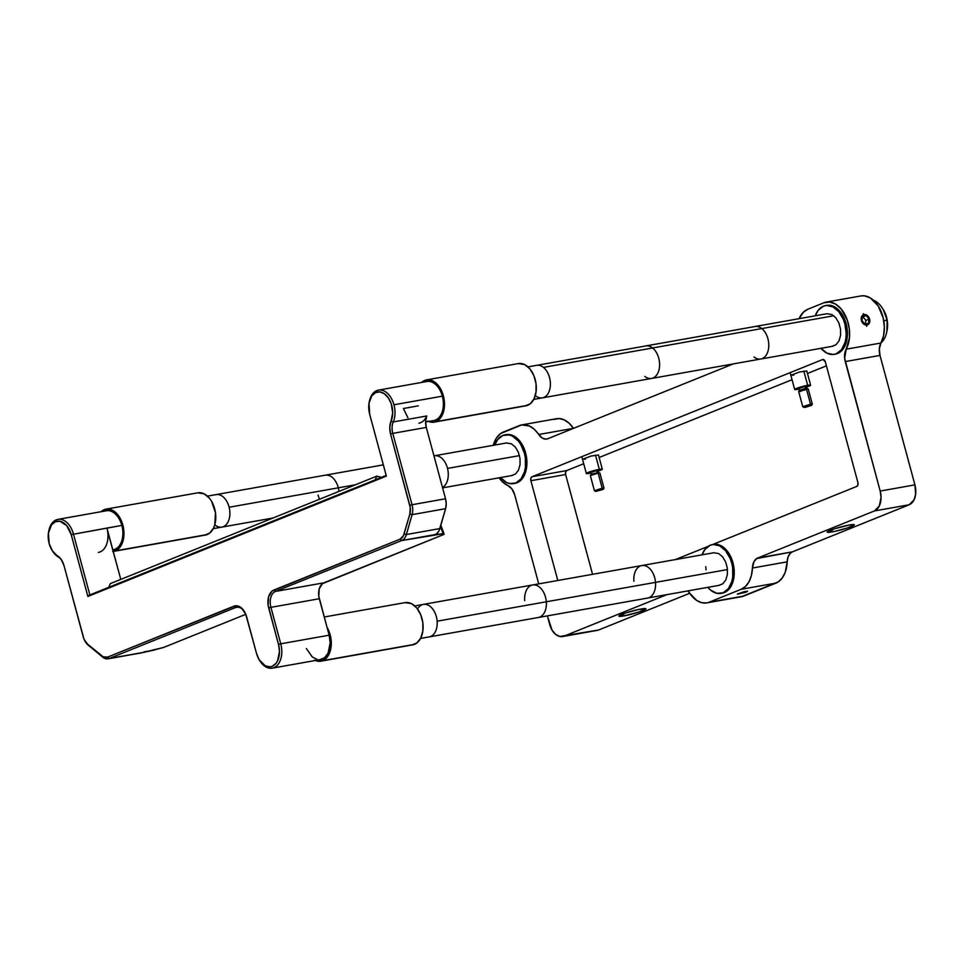 <?xml version="1.0" encoding="UTF-8"?>
<svg xmlns="http://www.w3.org/2000/svg" width="964" height="964" viewBox="0 0 964 964"><rect width="100%" height="100%" fill="white"/><g stroke="black" fill="none" stroke-linecap="round" stroke-linejoin="round"><path stroke-width="1.45" d="M603.247 489.399L603.97 488.17L602.199 488.194L594.451 490.736L595.68 491.435L601.849 489.411L602.199 488.194L598.126 473.095L590.342 475.589L594.414 490.7L603.982 488.109L599.897 473.011L598.126 473.095L602.199 488.194L601.849 489.411L603.247 489.399L595.668 491.435M596.186 490.616L594.414 490.7M598.138 471.107L602.247 469.143L599.331 469.335L595.475 455.056L599.331 469.335L588.124 472.456L586.389 473.553L589.317 473.372A8.254 0.844 -15.1 0 1 586.353 473.505A8.254 0.844 -15.1 0 1 590.787 471.504A8.254 0.844 -15.1 0 1 599.331 469.335A8.254 0.844 -15.1 0 1 602.295 469.203A8.254 0.844 -15.1 0 1 598.319 471.047M590.98 472.444L597.668 470.251L596.716 470.384L597.246 472.372L596.716 470.384L590.522 472.372L591.053 474.36L598.668 472.3L591.053 474.36M592.306 473.698L592.462 474.3L592.306 473.698M589.317 473.372L590.715 473.095A8.254 0.844 -15.1 0 1 589.317 473.372M598.668 472.3L597.969 470.492M811.592 405.386L812.303 404.157L810.531 404.181L806.458 389.07L808.194 388.95L805.579 388.347L806.458 389.07L810.531 404.181L812.315 404.097L808.242 388.998L798.674 391.577L802.747 406.675L810.531 404.181L810.182 405.398L811.592 405.386L805.398 407.326L811.58 405.302L804.012 407.423L810.182 405.398L810.531 404.181L802.783 406.724L804.012 407.423M800.807 390.275L807.001 388.287L806.458 386.311L805.048 386.371L805.579 388.347L805.048 386.371L806.314 386.48M806.47 387.082L810.266 385.046L801.807 386.685L794.722 389.372L799.048 389.082A8.254 0.844 -15.1 0 1 797.65 389.36A8.254 0.844 -15.1 0 1 794.685 389.48A8.254 0.844 -15.1 0 1 799.12 387.492A8.254 0.844 -15.1 0 1 807.663 385.311L803.819 371.044L807.663 385.311A8.254 0.844 -15.1 0 1 810.628 385.178A8.254 0.844 -15.1 0 1 806.651 387.022M804.53 406.603L802.747 406.675M799.313 388.432L805.048 386.371L798.855 388.359L799.385 390.348M800.445 391.505L798.686 391.517L806.458 389.07L805.579 388.347L799.397 390.3L798.686 391.517M863.214 313.686L864.093 314.565A5.447 4.121 -112 0 1 869.6 319.072A5.447 4.121 -112 0 1 866.925 325.025L866.636 326.374L866.925 325.025A5.447 4.121 -112 0 1 861.418 320.518A5.447 4.121 -112 0 1 864.093 314.565L863.214 313.686M868.371 323.434L864.792 324.073L861.924 320.434L862.647 316.144L866.226 315.517L862.527 316.891L866.226 315.517L869.094 319.156L865.889 320.446L863.021 316.807L865.889 320.446L869.094 319.156L866.226 315.517L862.647 316.144L861.924 320.434L864.792 324.073L868.371 323.434L869.094 319.156L868.371 323.434M864.093 314.565L867.407 315.577L869.6 319.072L869.408 322.976L866.925 325.025L863.611 324.012L861.418 320.518L861.611 316.614L864.093 314.565M865.286 323.988L865.889 320.446L865.286 323.988M744.208 592.691L743.991 591.848L744.208 592.691L738.002 593.788L745.449 591.486L738.002 593.788L747.1 591.522L744.208 592.691M746.654 591.932L737.327 594.113L744.039 591.703L747.582 591.137L746.654 591.932L737.532 594.173L744.039 591.703L747.582 591.137L746.654 591.932M747.1 591.522L745.449 591.486L747.1 591.522M623.889 615.9A14.038 1.446 -15.1 0 1 618.852 616.117A14.038 1.446 -15.1 0 1 626.383 612.73A14.038 1.446 -15.1 0 1 640.915 609.031A14.038 1.446 -15.1 0 1 645.952 608.814A14.038 1.446 -15.1 0 1 638.409 612.2A14.038 1.446 -15.1 0 1 623.889 615.9L623.31 613.779L623.889 615.9L618.9 615.936L625.913 612.887L638.686 609.465L645.88 608.706L638.879 612.044L623.889 615.9M832.221 531.887A14.038 1.446 -15.1 0 1 827.184 532.104A14.038 1.446 -15.1 0 1 834.716 528.718A14.038 1.446 -15.1 0 1 849.248 525.019L854.237 524.982L847.223 528.031L834.438 531.453L827.257 532.2L834.246 528.862L849.248 525.019A14.038 1.446 -15.1 0 1 854.285 524.79A14.038 1.446 -15.1 0 1 846.754 528.188A14.038 1.446 -15.1 0 1 832.221 531.887L831.643 529.766L832.221 531.887M857.876 482.458A3.302 2.133 79.9 0 1 856.731 486.434L857.888 484.94L857.876 482.458L825.365 361.958L857.876 482.458M823.063 359.488L822.497 359.596A3.302 2.133 79.9 0 1 822.774 359.512A3.302 2.133 79.9 0 1 825.365 361.958L823.063 359.488M565.627 474.529L530.887 480.711A3.302 2.133 79.9 0 1 532.032 476.734L566.784 470.553A3.302 2.133 -100.1 0 0 565.627 474.529L592.559 574.315L565.627 474.529L565.615 472.047L566.784 470.553L532.032 476.734L822.497 359.596L532.032 476.734L530.875 478.228L530.887 480.711L565.627 474.529M826.413 365.85L807.471 373.49L826.413 365.85M792.047 379.708L599.138 457.502L792.047 379.708M583.714 463.72L566.784 470.553L583.714 463.72M598.415 455.044L591.185 456.008L582.545 459.286M584.353 459.274L585.461 459.093M806.748 371.019L799.53 371.996L790.878 375.273M792.685 375.261L793.794 375.08M687.814 590.908A13.207 8.531 79.9 0 1 689.79 593.282L687.754 590.86M706.805 602.886L741.545 596.704A28.064 18.135 -100.1 0 0 743.907 596.029L709.155 602.211A28.064 18.135 79.9 0 1 706.805 602.886A28.064 18.135 79.9 0 1 689.79 593.282L696.538 600.331L701.611 602.669L706.72 602.898L743.907 596.029L775.948 583.1L741.208 589.281L709.155 602.211L741.208 589.281L775.948 583.1A28.064 18.135 -100.1 0 0 787.166 561.843L752.426 568.025A28.064 18.135 79.9 0 1 741.208 589.281L745.618 586.353L749.124 581.569L751.45 575.291L752.426 568.025A13.207 8.531 79.9 0 1 757.704 558.011L792.444 551.842A13.207 8.531 -100.1 0 0 787.166 561.843L752.426 568.025L753.981 561.651L756.632 558.59L792.444 551.842L790.372 553.216L788.106 556.867L785.19 572.411L782.238 577.99L778.249 581.882L741.461 596.716M563.94 636.156A16.509 10.664 79.9 0 1 562.554 636.553A16.509 10.664 79.9 0 1 549.649 624.335L547.371 615.888L552.047 630.095L555.613 634.36L559.783 636.493L598.692 629.974L563.94 636.156L666.931 594.619L563.94 636.156M562.554 636.553L597.294 630.372A16.509 10.664 -100.1 0 0 598.692 629.974L596.656 630.456M538.731 583.883L514.716 494.881L512.017 489.085L507.956 485.603A13.207 8.531 79.9 0 1 514.716 494.881L538.731 583.883M507.956 485.603A28.064 18.135 79.9 0 1 499.051 477.831L502.244 481.614L507.956 485.603M493.267 445.32A28.064 18.135 79.9 0 1 503.316 432.053L519.343 425.582A28.064 18.135 79.9 0 1 521.705 424.907A28.064 18.135 79.9 0 1 538.707 434.511L573.447 428.341A13.207 8.531 -100.1 0 0 573.472 428.377L573.447 428.341A28.064 18.135 -100.1 0 0 556.445 418.725L521.705 424.907M880.18 491.05A16.509 10.664 79.9 0 1 874.444 510.944L909.185 504.762A16.509 10.664 -100.1 0 0 914.92 484.868L880.18 491.05L914.92 484.868L879.999 355.415L845.247 361.584L880.18 491.05L881.06 497.424L879.289 506.028L874.444 510.944L757.704 558.011L874.444 510.944L909.185 504.762L792.444 551.842L909.185 504.762L914.029 499.846L915.619 494.351L914.92 484.868L879.999 355.415L845.247 361.584A13.207 8.531 79.9 0 1 846.175 349.197L880.915 343.027A13.207 8.531 -100.1 0 0 879.999 355.415L879.349 348.787L880.915 343.027A28.064 18.135 -100.1 0 0 881.036 311.336A28.064 18.135 -100.1 0 0 860.936 295.936L864.383 295.84L870.347 297.948L878.216 305.974L883.229 318.084L884.362 327.061L883.566 335.677L880.915 343.027L846.175 349.197L844.645 358.271L880.18 491.05M823.834 302.792A28.064 18.135 79.9 0 1 826.196 302.118A28.064 18.135 79.9 0 1 846.296 317.518A28.064 18.135 79.9 0 1 846.175 349.197L849.465 337.653L849.284 328.736L847.223 319.928L841.09 308.902L835.595 304.118L829.643 302.009L823.834 302.792L807.808 309.263L823.834 302.792M861.756 321.53L861.406 320.518M869.239 318.06L869.6 319.072M799.084 318.674A28.064 18.135 79.9 0 1 807.808 309.263L803.41 312.191L799.084 318.674M493.243 445.416L496.207 438.391L500.665 433.511L521.789 424.895L529.453 426.04L534.381 429.378L541.876 437.837L545.479 439.114L547.817 438.716L733.339 363.91L547.817 438.716A13.207 8.531 79.9 0 1 546.709 439.042A13.207 8.531 79.9 0 1 538.707 434.511L573.447 428.341L569.122 423.208L564.205 419.858L559.06 418.557L554.095 419.412M689.778 593.246L598.692 629.974L689.778 593.246M557.807 580.485L530.887 480.711L557.807 580.485M675.318 559.59L708.142 546.359L675.318 559.59M712.516 544.6L856.731 486.434L712.516 544.6M834.209 354.354L835.451 354.137A24.763 16.002 -100.1 0 0 837.523 353.535L836.282 353.752A24.763 16.002 79.9 0 1 834.209 354.354A24.763 16.002 79.9 0 1 821.015 348.317M815.243 315.806A24.763 16.002 79.9 0 1 823.449 306.19L818.195 310.312L815.243 315.806M820.942 348.221L826.859 353.113L833.233 354.475L836.282 353.752L841.548 349.631L845.03 342.509L845.922 338.147L846.199 333.472L844.898 323.916L843.355 319.385L838.801 311.721L832.884 306.829L826.51 305.468L823.449 306.19A24.763 16.002 79.9 0 1 825.533 305.588A24.763 16.002 79.9 0 1 845.295 325.531A24.763 16.002 79.9 0 1 836.282 353.752L837.523 353.535A24.763 16.002 -100.1 0 0 846.537 325.314A24.763 16.002 -100.1 0 0 826.775 305.371L825.533 305.588M826.931 313.722L831.872 314.541L835.824 317.807L838.861 322.916L840.524 329.098L840.572 335.424L838.993 340.907L836.017 344.738L832.113 346.305M513.692 483.603L514.933 483.386A24.763 16.002 -100.1 0 0 517.005 482.783L515.776 483.012A24.763 16.002 79.9 0 1 513.692 483.603A24.763 16.002 79.9 0 1 500.509 477.566M494.725 445.055A24.763 16.002 79.9 0 1 502.931 435.439L497.677 439.572L494.725 445.055M500.424 477.481L506.341 482.362L509.534 483.518L515.776 483.012L521.03 478.879L524.512 471.758L525.416 467.395L525.344 457.924L524.38 453.164L520.777 444.524L518.283 440.97L512.366 436.089L509.173 434.933L502.931 435.439A24.763 16.002 79.9 0 1 505.016 434.836A24.763 16.002 79.9 0 1 524.778 454.779A24.763 16.002 79.9 0 1 515.776 483.012L517.005 482.783A24.763 16.002 -100.1 0 0 526.019 454.562A24.763 16.002 -100.1 0 0 506.257 434.619L505.016 434.836M506.413 442.982L511.366 443.802L515.306 447.055L518.343 452.164L520.006 458.358L520.054 464.672L518.475 470.167L515.499 473.987L511.595 475.565M721.012 593.39L722.253 593.173A24.763 16.002 -100.1 0 0 724.326 592.571L723.084 592.8A24.763 16.002 79.9 0 1 721.012 593.39A24.763 16.002 79.9 0 1 707.817 587.353M702.045 554.842A24.763 16.002 79.9 0 1 710.251 545.226L704.997 549.36L702.045 554.842M707.745 587.257L710.589 590.113L716.855 593.306L723.084 592.8L728.35 588.667L731.833 581.545L732.724 577.183L732.664 567.712L731.7 562.952L730.158 558.433L725.603 550.757L719.686 545.865L713.312 544.503L710.251 545.226A24.763 16.002 79.9 0 1 712.336 544.624A24.763 16.002 79.9 0 1 732.098 564.567A24.763 16.002 79.9 0 1 723.084 592.8L724.326 592.571A24.763 16.002 -100.1 0 0 733.339 564.35A24.763 16.002 -100.1 0 0 713.577 544.407L712.336 544.624M713.734 552.758L718.674 553.577L722.626 556.843L725.663 561.952L727.326 568.145L727.374 574.46L725.796 579.954L722.819 583.774L718.915 585.353M706.01 569.881L705.781 566.675M418.304 405.856L403.422 408.507L407.917 417.786M425.594 421.979L433.8 420.521A19.81 12.797 -100.1 0 0 442.343 396.168A19.81 12.797 -100.1 0 0 426.859 381.503L378.466 390.119A19.81 12.797 79.9 0 1 393.951 404.772L442.343 396.168L393.951 404.772A19.81 12.797 -100.1 0 0 381.214 390.083A19.81 12.797 -100.1 0 0 369.429 401.12L369.224 402.048A18.159 11.737 79.9 0 1 385.455 394.613A18.159 11.737 79.9 0 1 391.071 421.123L389.769 427.233L390.541 433.993L410.242 507.57L409.857 514.029L403.434 535.731L400.048 539.165L272.149 591.053L268.595 596.812L268.1 605.115L278.512 644.434L279.476 651.447L277.536 660.918L276.065 663.292L272.21 666.317L269.968 666.859L265.293 665.847L259.123 659.665L256.484 653.327L245.712 614.14L241.277 607.826L235.614 605.79L107.57 657.111L103.172 656.809L87.447 644.048L83.989 639.132L64.022 565.675L61.347 559.674L57.334 555.71A18.159 11.737 79.9 0 1 52.092 550.36A18.159 11.737 79.9 0 1 49.164 543.539L48.405 533.104L51.61 524.681L55.478 521.657L60.045 521.283L66.721 525.705L71.203 534.646L87.881 596.463L386.359 476.096L369.682 414.279L369.031 403.06L371.851 395.794L375.502 392.613L379.888 391.914L384.395 393.782L388.372 397.963L391.251 403.844L392.673 412.869L391.071 421.123L393.252 421.931A19.81 12.797 -100.1 0 0 393.951 404.772A19.81 12.797 79.9 0 1 393.252 421.931A13.207 8.531 -100.1 0 0 392.782 433.378L390.541 433.993A14.858 9.604 79.9 0 1 391.071 421.123L393.252 421.931L426.751 415.978L425.606 421.401L426.293 427.413L445.537 498.762L446.236 503.871L445.609 508.679L439.09 530.646L436.716 533.707L433.21 535.382L443.139 533.622L440.464 526.537L443.139 533.622L433.957 534.948M369.333 401.602A19.81 12.797 79.9 0 1 378.466 390.119M52.092 550.36L52.598 551.167A19.81 12.797 -100.1 0 0 58.322 556.999L52.43 550.866L49.164 543.539A18.159 11.737 79.9 0 1 48.706 531.309A18.159 11.737 79.9 0 1 59.515 521.187A18.159 11.737 79.9 0 1 71.203 534.646L121.838 525.428A19.81 12.797 -100.1 0 0 106.341 510.763L57.948 519.367A19.81 12.797 79.9 0 1 73.445 534.032L89.869 594.921L73.445 534.032A19.81 12.797 -100.1 0 0 60.696 519.331A19.81 12.797 -100.1 0 0 48.911 530.381L48.706 531.309M48.815 530.851A19.81 12.797 79.9 0 1 57.948 519.367M425.751 417.966L426.751 415.978A19.81 12.797 79.9 0 1 418.906 423.172M443.657 532.743L444.091 534.357L443.139 533.622L444.091 534.357L443.657 532.743L440.837 525.26L443.657 532.743M143.937 651.905L144.745 651.712A6.603 4.266 79.9 0 1 144.19 651.869L154.674 649.953L141.118 652.905M107.534 530.742L120.789 579.4L106.944 528.067L71.203 534.646L87.881 596.463L386.359 476.096L369.682 414.279A18.159 11.737 79.9 0 1 369.224 402.048M112.824 549.854L113.282 549.781A19.81 12.797 -100.1 0 0 121.838 525.428L106.944 528.067A19.81 12.797 79.9 0 1 98.388 552.42M319.819 659.665L324.507 657.773L328.073 653.182L330.194 642.855L329.146 635.204L319.313 598.74L270.92 607.344L280.753 643.807L278.512 644.434L280.753 643.807L270.92 607.344L268.679 607.971A14.858 9.604 79.9 0 1 273.836 590.064L275.511 591.426L401.711 540.539L400.048 539.165L401.711 540.539A13.207 8.531 -100.1 0 0 406.374 534.538L404.121 533.923L406.374 534.538L412.11 514.643L409.857 514.029L412.11 514.643A13.207 8.531 -100.1 0 0 412.038 504.726L409.796 505.353L412.038 504.726L392.782 433.378L390.541 433.993L409.796 505.353A11.556 7.471 79.9 0 1 409.857 514.029L404.121 533.923A11.556 7.471 79.9 0 1 400.048 539.165L273.836 590.064L275.511 591.426A13.207 8.531 -100.1 0 0 270.92 607.344L268.679 607.971L278.512 644.434A18.159 11.737 79.9 0 1 274.427 664.979A18.159 11.737 79.9 0 1 259.412 660.147A18.159 11.737 79.9 0 1 256.484 653.327L246.639 616.852A14.858 9.604 79.9 0 0 244.241 611.272A14.858 9.604 79.9 0 0 233.77 606.223L235.445 607.585L109.245 658.484A13.207 8.531 79.9 0 1 108.137 658.798L141.636 652.845A13.207 8.531 -100.1 0 0 142.744 652.52L109.245 658.484L235.445 607.585A13.207 8.531 79.9 0 1 236.554 607.26A13.207 8.531 79.9 0 1 244.495 611.694A13.207 8.531 -100.1 0 0 235.445 607.585L237.71 607.187L235.445 607.585L233.77 606.223L107.57 657.111A11.556 7.471 79.9 0 1 101.738 655.857L87.447 644.048A11.556 7.471 79.9 0 1 85.145 641.361A11.556 7.471 79.9 0 1 83.278 637.023L64.022 565.675A14.858 9.604 79.9 0 0 61.624 560.096A14.858 9.604 79.9 0 0 57.334 555.71L58.322 556.999A13.207 8.531 79.9 0 1 61.877 560.518A13.207 8.531 -100.1 0 0 58.322 556.999A19.81 12.797 79.9 0 1 52.345 550.745M108.137 658.798A13.207 8.531 79.9 0 1 102.57 657.05L88.278 645.229A13.207 8.531 79.9 0 1 85.386 641.747M85.145 641.361L85.651 642.169A13.207 8.531 -100.1 0 0 88.278 645.229L102.57 657.05A13.207 8.531 -100.1 0 0 109.245 658.484L107.57 657.111L109.245 658.484L142.744 652.52L163.639 647.447L245.796 614.321L163.639 647.447L152.89 650.314M306.347 648.519L312.264 656.942L317.277 659.484M272.21 668.16A19.81 12.797 79.9 0 1 259.665 660.533A19.81 12.797 -100.1 0 0 259.918 660.942A19.81 12.797 -100.1 0 0 276.307 666.232A19.81 12.797 -100.1 0 0 280.753 643.807A19.81 12.797 79.9 0 1 272.21 668.16L320.602 659.557A19.81 12.797 -100.1 0 0 329.146 635.204L280.753 643.807L329.146 635.204L318.795 596.198L319.241 588.823L322.398 583.702L444.091 534.357L323.904 582.822A13.207 8.531 -100.1 0 0 319.313 598.74L270.92 607.344A13.207 8.531 79.9 0 1 275.511 591.426L323.904 582.822L275.511 591.426L401.711 540.539L435.21 534.574A13.207 8.531 -100.1 0 0 439.873 528.573L445.609 508.679A13.207 8.531 -100.1 0 0 445.537 498.762L426.293 427.413L392.782 433.378A13.207 8.531 79.9 0 1 393.252 421.931L426.751 415.978A13.207 8.531 -100.1 0 0 426.293 427.413L392.782 433.378L412.038 504.726L445.537 498.762L412.038 504.726A13.207 8.531 79.9 0 1 412.11 514.643L445.609 508.679L412.11 514.643L406.374 534.538L439.873 528.573L406.374 534.538A13.207 8.531 79.9 0 1 401.711 540.539L433.21 535.382M88.784 595.366L87.881 596.463L88.784 595.366L386.178 475.433L88.784 595.366M381.443 477.337L376.816 476.144L375.141 479.879L376.816 476.144L110.39 583.594L108.715 587.329L110.39 583.594L376.816 476.144L381.443 477.337M229.131 507.245A16.509 10.664 -100.1 0 0 216.117 494.604A16.509 10.664 79.9 0 1 229.131 507.245L338.316 487.82A16.509 10.664 -100.1 0 0 325.302 475.18A16.509 10.664 79.9 0 1 338.316 487.82L229.131 507.245A16.509 10.664 79.9 0 1 221.889 527.103A16.509 10.664 -100.1 0 0 229.131 507.245M338.954 491.423A16.509 10.664 -100.1 0 0 338.316 487.82L355.403 484.784L338.316 487.82A16.509 10.664 79.9 0 1 338.954 491.423M272.981 518.029L221.889 527.103A16.509 10.664 79.9 0 1 214.779 524.778L215.49 512.812L211.538 501.208L209.369 498.123L204.248 493.881L197.813 492.821M447.513 468.408A16.509 10.664 -100.1 0 0 434.499 455.767A16.509 10.664 79.9 0 1 447.513 468.408L519.476 455.611L447.513 468.408A16.509 10.664 79.9 0 1 442.5 487.483A16.509 10.664 -100.1 0 0 447.513 468.408M319.542 499.256A16.509 10.664 79.9 0 1 318.072 495.05M437.138 621.19A16.509 10.664 -100.1 0 0 423.425 604.38A16.509 10.664 79.9 0 1 437.138 621.19L546.323 601.777A16.509 10.664 -100.1 0 0 532.622 584.967A16.509 10.664 79.9 0 1 546.323 601.777L437.138 621.19A16.509 10.664 79.9 0 1 429.209 636.891A16.509 10.664 -100.1 0 0 437.138 621.19M417.557 609.019A16.509 10.664 79.9 0 1 423.425 604.38L414.785 605.922M719.602 585.256L647.591 598.066A16.509 10.664 -100.1 0 0 655.52 582.364A16.509 10.664 79.9 0 1 647.591 598.066L538.406 617.478A16.509 10.664 -100.1 0 0 546.323 601.777L655.52 582.364A16.509 10.664 -100.1 0 0 641.819 565.555A16.509 10.664 79.9 0 1 655.52 582.364L546.323 601.777A16.509 10.664 79.9 0 1 538.406 617.478L420.569 638.433M524.705 600.668A16.509 10.664 79.9 0 1 532.622 584.967L423.425 604.38M655.52 582.364L727.483 569.567L655.52 582.364M633.89 581.256A16.509 10.664 79.9 0 1 641.819 565.555L532.622 584.967M543.419 367.404A16.509 10.664 -100.1 0 0 536.623 365.344A16.509 10.664 79.9 0 1 543.419 367.404L652.604 347.98A16.509 10.664 -100.1 0 0 645.82 345.931A16.509 10.664 79.9 0 1 652.604 347.98L543.419 367.404A16.509 10.664 79.9 0 1 550.396 384.901A16.509 10.664 79.9 0 1 542.407 397.855A16.509 10.664 -100.1 0 0 550.396 384.901A16.509 10.664 -100.1 0 0 543.419 367.404M832.8 346.221L760.789 359.018A16.509 10.664 -100.1 0 0 768.778 346.064A16.509 10.664 -100.1 0 0 761.801 328.567A16.509 10.664 79.9 0 1 768.778 346.064A16.509 10.664 79.9 0 1 760.789 359.018L651.604 378.442A16.509 10.664 -100.1 0 0 659.593 365.477A16.509 10.664 -100.1 0 0 652.604 347.98L761.801 328.567A16.509 10.664 -100.1 0 0 755.017 326.507A16.509 10.664 79.9 0 1 761.801 328.567L652.604 347.98A16.509 10.664 79.9 0 1 659.593 365.477A16.509 10.664 79.9 0 1 651.604 378.442A16.509 10.664 79.9 0 1 644.808 376.382M651.604 378.442L542.407 397.855A16.509 10.664 79.9 0 1 535.623 395.794M761.801 328.567L833.764 315.77L761.801 328.567M760.789 359.018A16.509 10.664 79.9 0 1 754.005 356.969M113.571 551.396L205.392 535.068A21.461 13.87 -100.1 0 0 207.2 534.55L115.379 550.878A21.461 13.87 79.9 0 1 113.571 551.396A21.461 13.87 79.9 0 1 113.246 551.456M101.087 511.691A21.461 13.87 79.9 0 1 104.257 509.655L101.087 511.691M204.549 535.189L209.622 533.14L213.49 528.164L214.767 524.802M112.728 551.504L117.813 549.456L121.669 544.491L122.958 541.129L123.97 533.309L122.838 525.019L119.717 517.535L115.09 511.98L109.655 509.221L104.257 509.655A21.461 13.87 79.9 0 1 106.052 509.137A21.461 13.87 79.9 0 1 123.175 526.416A21.461 13.87 79.9 0 1 115.379 550.878L207.2 534.55A21.461 13.87 -100.1 0 0 214.996 510.089A21.461 13.87 -100.1 0 0 197.873 492.809L106.052 509.137M434.089 422.148L525.91 405.82A21.461 13.87 -100.1 0 0 527.706 405.302L435.885 421.63A21.461 13.87 79.9 0 1 434.089 422.148A21.461 13.87 79.9 0 1 428.546 421.449M421.605 382.443A21.461 13.87 79.9 0 1 424.763 380.406L421.605 382.443M525.067 405.928L530.14 403.88L534.008 398.903L536.068 391.77L536.008 383.564L533.839 375.514L529.887 368.875L524.753 364.633L518.331 363.561M427.715 421.075L433.246 422.256L435.885 421.63L440.452 418.051L442.187 415.231L444.247 408.097L444.187 399.891L442.018 391.842L435.608 382.732L430.173 379.961L424.763 380.406A21.461 13.87 79.9 0 1 426.57 379.888A21.461 13.87 79.9 0 1 443.693 397.168A21.461 13.87 79.9 0 1 435.885 421.63L527.706 405.302A21.461 13.87 -100.1 0 0 535.514 380.84A21.461 13.87 -100.1 0 0 518.391 363.561L426.57 379.888M320.892 661.184L412.713 644.856A21.461 13.87 -100.1 0 0 414.508 644.338L322.687 660.665A21.461 13.87 79.9 0 1 320.892 661.184A21.461 13.87 79.9 0 1 315.349 660.497M411.869 644.964L416.942 642.916L420.81 637.951L422.871 630.817L422.81 622.599L420.641 614.562L416.689 607.91L411.556 603.669L405.133 602.608M314.517 660.111L317.289 661.111L322.687 660.665L327.254 657.087L328.989 654.279L331.05 647.145L330.989 638.927L327.013 627.275A21.461 13.87 79.9 0 1 322.687 660.665L414.508 644.338A21.461 13.87 -100.1 0 0 422.316 619.876A21.461 13.87 -100.1 0 0 405.193 602.596L324.229 616.996M886.82 320.217A23.112 14.93 79.9 0 1 886.651 332.375A23.112 14.93 79.9 0 1 881.012 342.859A23.112 14.93 -100.1 0 0 886.82 320.217L883.771 320.759L886.82 320.217A23.112 14.93 -100.1 0 0 873.432 300.238A23.112 14.93 79.9 0 1 882.337 308.131A23.112 14.93 79.9 0 1 886.82 320.217L886.82 320.217M886.651 332.375L887.049 330.519A19.81 12.797 -100.1 0 0 887.193 320.096L886.88 331.279M883.241 309.565L887.193 320.096A19.81 12.797 -100.1 0 0 883.349 309.745L882.337 308.131M586.353 473.505L581.81 456.659M602.295 469.191L598.439 454.924M810.628 385.178L806.772 370.911M794.685 389.48L790.143 372.646M860.936 295.936L826.196 302.118M259.412 660.147L259.918 660.942M244.241 611.272L244.748 612.08M383.323 464.865L207.465 496.135M221.889 527.103L213.249 528.646M506.51 442.958L433.969 455.864M512.294 475.469L442.597 487.868M713.818 552.746L641.819 565.555M827.016 313.71L527.983 366.886M542.407 397.855L533.767 399.397"/></g></svg>
